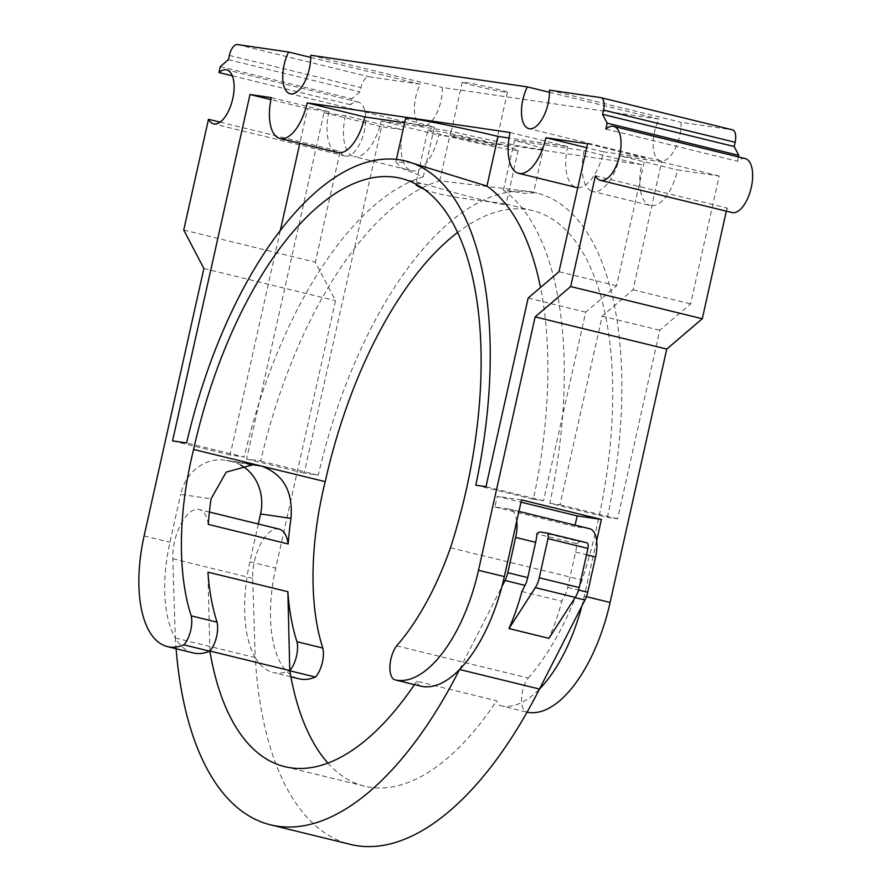 <?xml version="1.0" encoding="UTF-8"?>
<svg xmlns="http://www.w3.org/2000/svg" width="891" height="891" viewBox="0 0 891 891"><rect width="100%" height="100%" fill="white"/><g stroke="black" fill="none" stroke-linecap="round" stroke-linejoin="round"><path stroke-width="0.67" stroke-dasharray="4.46 3.34" d="M411.564 162.474L395.827 162.084L402.487 168.566L423.27 176.797L434.374 127.112A70.545 2.74 12.6 0 1 405.594 118.392M475.783 485.183L533.364 499.261A317.486 145.612 -76.3 0 0 540.503 287.492M423.27 176.797A317.486 145.612 -76.3 0 0 244.201 457.038L186.62 442.95M280.253 230.802L230.145 454.978L244.201 457.038M230.145 454.978L172.564 440.889M271.343 97.631L328.924 111.709L307.573 108.591L299.81 143.328M307.573 108.591L270.92 99.625M328.924 111.709A39.349 18.043 -76.3 0 0 337.5 152.55M510.075 132.492L567.656 146.581L509.028 138.016M434.374 127.112L404.614 122.769M567.656 146.581A39.349 18.043 -76.3 0 0 576.232 187.422M577.791 187.645A39.349 18.043 -76.3 0 0 603.497 151.815L586.712 147.706M533.364 499.261L543.555 500.753L585.721 312.14L616.583 285.777L645.162 157.896L603.497 151.815M645.162 157.896L587.581 143.819M616.583 285.777L559.002 271.688M585.721 312.14L528.14 298.051M726.332 211.156L727.034 208.015A27.777 12.741 -76.3 0 0 732.034 212.548M396.629 645.852L528.24 678.051A19.97 9.155 -76.3 0 0 521.569 698.021A19.97 9.155 -76.3 0 0 526.325 711.998A121.02 55.509 -76.3 0 0 527.06 712.165M528.24 678.051A199.673 91.584 -76.3 0 0 582.079 579.985A299.521 137.37 -76.3 0 0 532.807 210.632A299.521 137.37 -76.3 0 0 457.74 232.373M220.032 122.134L340.106 151.503L315.358 262.221L335.506 300.701L275.72 568.124A106.63 48.905 -76.3 0 0 298.953 678.786M340.106 151.503A27.777 12.741 -76.3 0 0 345.118 156.036A27.777 12.741 -76.3 0 0 364.085 132.091A27.777 12.741 -76.3 0 0 358.316 102.086A27.777 12.741 -76.3 0 0 350.553 104.748L351.878 98.845L360.02 91.884L360.978 87.641A11.984 5.491 -76.3 0 1 369.041 76.749L420.24 84.222A27.777 12.741 -76.3 0 0 421.755 125.965A27.777 12.741 -76.3 0 0 435.933 114.805A27.777 12.741 -76.3 0 0 442.359 87.463L658.972 119.093A27.777 12.741 -76.3 0 0 660.487 160.826A27.777 12.741 -76.3 0 0 674.665 149.666A27.777 12.741 -76.3 0 0 681.092 122.323L732.291 129.796L600.668 97.598M745.244 158.587A27.777 12.741 -76.3 0 0 737.481 161.26L738.45 156.927M503.393 190.117L514.497 140.444A70.545 2.74 12.6 0 1 543.287 149.165L533.52 192.868L525.278 193.436L503.393 190.117A317.486 145.612 -76.3 0 1 549.814 503.292L607.395 517.381L617.586 518.863L659.752 330.249L690.614 303.887L719.204 176.017L677.539 169.925A39.349 18.043 -76.3 0 1 650.263 205.531L592.682 191.442A39.349 18.043 -76.3 0 0 619.947 155.836L677.539 169.925M514.497 140.444L584.106 150.601L641.698 164.69A39.349 18.043 -76.3 0 0 650.263 205.531M641.698 164.69L438.795 135.064A39.349 18.043 -76.3 0 1 411.531 170.66L353.95 156.571A39.349 18.043 -76.3 0 0 381.214 120.976L438.795 135.064M533.52 192.868L530.98 191.688L439.72 180.817A317.486 145.612 -76.3 0 0 260.662 461.059L246.595 459.01L324.023 112.622L345.374 115.741L402.955 129.83A39.349 18.043 -76.3 0 0 411.531 170.66M402.955 129.83L381.604 126.711L304.176 473.088L318.243 475.148A317.486 145.612 -76.3 0 1 537.084 193.18L530.98 191.688M607.395 517.381A317.486 145.612 -76.3 0 0 537.084 193.18M581.823 606.136A121.02 55.509 -76.3 0 0 584.262 596.146L596.658 540.681M420.563 686.115A19.97 9.155 103.7 0 1 416.743 681.236L496.655 700.783A19.97 9.155 -76.3 0 0 500.475 705.672L526.325 711.998M450.467 547.787L582.079 579.985M427.814 130.186A46.287 1.793 12.6 0 1 473.377 138.528A46.287 1.793 12.6 0 1 518.161 150.379A46.287 1.793 12.6 0 1 512.938 150.056A46.287 1.793 12.6 0 1 461.939 139.597A46.287 1.793 12.6 0 1 427.814 130.186L415.774 184.025C416.208 182.811 420.507 183.19 428.671 185.161C453.686 192.779 507.703 207.325 506.121 204.217L501.065 203.159C487.377 201.399 441.947 196.989 424.406 189.315M240.693 465.069A43.971 39.037 98.3 0 0 232.195 461.772L248.01 464.077M254.18 464.434L224.966 460.168A43.971 39.037 98.3 0 1 228.196 460.792L232.195 461.772M224.966 460.168A43.971 39.037 98.3 0 0 180.661 494.394L211.056 498.837M208.271 524.398A35.607 16.328 -76.3 0 0 199.205 509.541A35.607 16.328 -76.3 0 0 181.062 523.785A35.607 16.328 -76.3 0 0 172.787 558.78L175.338 638.045A106.63 48.905 103.7 0 1 169.958 542.251L180.661 494.394M521.502 499.884L497.245 496.343L520.99 502.156M589.642 528.719A27.231 12.485 -76.3 0 0 589.107 528.608L574.784 526.514L575.085 525.155M516.747 521.135A27.231 12.485 -76.3 0 0 509.741 509.162A27.231 12.485 -76.3 0 0 509.207 509.062L494.873 506.968L497.245 496.343M504.829 92.063A23.144 0.902 12.6 0 1 479.336 86.839A23.144 0.902 12.6 0 1 462.273 82.128A23.144 0.902 12.6 0 1 485.049 86.304A23.144 0.902 12.6 0 1 507.447 92.23A23.144 0.902 12.6 0 1 504.829 92.063M492.957 145.166A23.144 0.902 12.6 0 1 467.463 139.943A23.144 0.902 12.6 0 1 450.4 135.232A23.144 0.902 12.6 0 1 473.177 139.408A23.144 0.902 12.6 0 1 495.574 145.333A23.144 0.902 12.6 0 1 492.957 145.166M521.892 591.479L561.842 601.247L564.961 595.155A16.339 7.496 -76.3 0 0 567.712 587.381L575.597 552.086A27.231 12.485 -76.3 0 0 576.833 543.71L536.883 533.932M586.657 542.73L580.453 541.828A10.892 5.001 -76.3 0 0 576.833 543.71M193.18 652.914A106.63 48.905 103.7 0 1 175.338 638.045A359.418 164.846 -76.3 0 0 176.084 648.737M414.46 684.622A299.521 137.37 -76.3 0 0 416.743 681.236M175.338 638.045L255.238 657.591A359.418 164.846 -76.3 0 0 350.363 844.378M279.117 529.087A35.607 16.328 -76.3 0 0 260.974 543.343A35.607 16.328 -76.3 0 0 252.699 578.326L255.238 657.591A106.63 48.905 -76.3 0 0 273.091 672.471A106.63 48.905 -76.3 0 0 289.631 670.745A19.97 9.155 -76.3 0 0 289.775 670.567M327.91 763.064A299.521 137.37 -76.3 0 0 364.608 786.185A299.521 137.37 -76.3 0 0 496.655 700.783M500.475 705.672A121.02 55.509 -76.3 0 0 539.478 689.055M459.567 669.509L501.911 586.59M209.864 651.02L207.948 572.167M494.873 506.968L574.784 526.514M508.95 628.511L548.912 638.29A121.02 55.509 -76.3 0 0 561.842 601.247M605.869 129.061L737.481 161.26M595.411 175.817L727.034 208.015M549.469 90.125L681.092 122.323M549.491 92.308L658.972 119.093M310.736 55.253L442.359 87.463M310.759 57.447L420.24 84.222M228.408 59.686L360.02 91.884M220.255 66.647L351.878 98.845M232.351 75.824L350.553 104.748M183.735 230.023L315.358 262.221M203.883 268.492L335.506 300.701M258.323 523.997L249.87 561.798A106.63 48.905 -76.3 0 0 255.238 657.591M260.662 461.059L318.243 475.148M584.106 150.601A39.349 18.043 -76.3 0 0 592.682 191.442M549.814 503.292L560.005 504.785L602.171 316.16L633.033 289.798L661.623 161.928L619.947 155.836M439.72 180.817L450.835 131.144L381.214 120.976M345.374 115.741A39.349 18.043 -76.3 0 0 353.95 156.571M560.005 504.785L617.586 518.863M602.171 316.16L659.752 330.249M246.595 459.01L304.176 473.088M324.023 112.622L381.604 126.711M543.287 149.165A70.545 2.74 12.6 0 1 450.835 131.144M661.623 161.928L719.204 176.017M633.033 289.798L690.614 303.887M543.555 500.753L485.974 486.664M584.262 596.146L586.401 596.669M228.196 460.792L250.894 464.111M564.961 595.155L575.107 597.638M567.712 587.381L578.549 590.031M575.597 552.086L586.523 554.759M540.503 532.05L580.453 541.828M172.787 558.78L252.699 578.326M509.207 509.062L589.107 528.608M237.429 44.55L369.041 76.749M229.355 55.431L360.978 87.641M144.108 535.925L169.958 542.251M249.87 561.798L275.72 568.124M396.417 159.411L395.827 162.084M532.807 210.632L505.331 203.916M428.671 185.161L401.195 178.434M462.273 82.128L450.4 135.232M507.447 92.23L495.574 145.333M518.161 150.379L506.121 204.217M209.407 512.035L199.205 509.541M364.608 786.185L284.697 766.639M518.918 511.412L509.741 509.162M660.487 160.826L528.875 128.627M421.755 125.965L290.143 93.767M358.316 102.086L226.693 69.877M345.118 156.036L213.495 123.838M290.889 676.815L273.091 672.471"/><path stroke-width="1.34" d="M540.503 287.492A317.486 145.612 -76.3 0 0 486.943 186.096L498.047 136.412A70.545 2.74 12.6 0 0 405.594 118.392L396.417 159.411M486.943 186.096L405.461 160.981A317.486 145.612 -76.3 0 0 186.62 442.95L172.564 440.889L249.992 94.513L270.92 99.625M249.992 94.513L271.343 97.631A39.349 18.043 -76.3 0 0 279.919 138.461A39.349 18.043 -76.3 0 0 307.183 102.866L510.075 132.492A39.349 18.043 -76.3 0 0 518.651 173.333A39.349 18.043 -76.3 0 0 545.916 137.726L587.581 143.819L559.002 271.688L528.14 298.051L485.974 486.664L475.783 485.183A317.486 145.612 -76.3 0 0 405.461 160.981M299.81 143.328L280.253 230.802M279.919 138.461L337.5 152.55A39.349 18.043 -76.3 0 0 364.764 116.944L307.183 102.866M509.028 138.016L498.047 136.412M404.614 122.769L364.764 116.944M518.651 173.333L576.232 187.422A39.349 18.043 -76.3 0 0 577.791 187.645M586.712 147.706L545.916 137.726M218.941 72.55A27.777 12.741 -76.3 0 1 226.693 69.877A27.777 12.741 -76.3 0 1 232.473 99.881A27.777 12.741 -76.3 0 1 213.495 123.838A27.777 12.741 -76.3 0 1 208.483 119.305L183.735 230.023L203.883 268.492L144.108 535.925A106.63 48.905 -76.3 0 0 167.33 646.588A106.63 48.905 -76.3 0 0 183.869 644.861A19.97 9.155 -76.3 0 0 191.22 615.859A199.673 91.584 -76.3 0 1 193.603 449.454A299.521 137.37 -76.3 0 1 401.195 178.434A299.521 137.37 -76.3 0 1 450.467 547.787A199.673 91.584 -76.3 0 1 396.629 645.852A19.97 9.155 -76.3 0 0 389.946 665.822A19.97 9.155 -76.3 0 0 394.713 679.8A121.02 55.509 -76.3 0 0 478.5 570.273L535.135 316.873L570.663 286.534L595.411 175.817A27.777 12.741 -76.3 0 0 600.423 180.35A27.777 12.741 -76.3 0 0 619.401 156.393A27.777 12.741 -76.3 0 0 613.621 126.388A27.777 12.741 -76.3 0 0 605.869 129.061L607.183 123.158L602.561 114.326L603.519 110.083A11.984 5.491 -76.3 0 0 600.902 97.642A11.984 5.491 -76.3 0 0 600.668 97.598L549.469 90.125A27.777 12.741 -76.3 0 1 543.053 117.467A27.777 12.741 -76.3 0 1 528.875 128.627A27.777 12.741 -76.3 0 1 527.349 86.895L310.736 55.253A27.777 12.741 -76.3 0 1 304.321 82.607A27.777 12.741 -76.3 0 1 290.143 93.767A27.777 12.741 -76.3 0 1 288.617 52.023L237.429 44.55A11.984 5.491 -76.3 0 0 229.355 55.431L228.408 59.686L220.255 66.647L218.941 72.55L232.351 75.824M527.06 712.165A121.02 55.509 -76.3 0 0 610.112 602.472L666.758 349.072L702.286 318.733L726.332 211.156M457.74 232.373A299.521 137.37 -76.3 0 0 325.215 481.652A199.673 91.584 -76.3 0 0 322.832 648.058A19.97 9.155 -76.3 0 1 315.481 677.06A106.63 48.905 -76.3 0 1 298.953 678.786L290.889 676.815M738.45 156.927L738.806 155.357L734.184 146.525L735.131 142.282A11.984 5.491 -76.3 0 0 732.525 129.852A11.984 5.491 -76.3 0 0 732.291 129.796M600.423 180.35L732.034 212.548A27.777 12.741 -76.3 0 0 751.013 188.591A27.777 12.741 -76.3 0 0 745.244 158.587L613.621 126.388M570.663 286.534L702.286 318.733M535.135 316.873L666.758 349.072M176.084 648.737A359.418 164.846 -76.3 0 0 270.463 824.821L350.363 844.378A359.418 164.846 -76.3 0 0 539.478 689.055L584.942 600.044A16.339 7.496 -76.3 0 0 587.692 592.27L595.578 556.975A27.231 12.485 -76.3 0 0 596.658 540.681L601.403 519.442L521.502 499.884L504.351 576.588A121.02 55.509 103.7 0 1 501.911 586.59A121.02 55.509 103.7 0 1 459.567 669.509A121.02 55.509 103.7 0 1 420.563 686.115L394.713 679.8M193.603 449.454L325.215 481.652M424.406 189.315C418.48 186.932 415.607 185.172 415.774 184.025M248.01 464.077L261.408 466.038C283.383 474.201 293.239 491.654 290.967 518.384A199.673 91.584 -76.3 0 0 288.183 543.944A35.607 16.328 -76.3 0 0 279.117 529.087L209.407 512.035M258.323 523.997L260.573 513.94A43.971 39.037 98.3 0 0 240.693 465.069M288.183 543.944L208.271 524.398A199.673 91.584 103.7 0 1 211.056 498.837L226.203 472.119L254.18 464.434L257.41 465.057L250.894 464.111M520.99 502.156L577.156 515.9L601.403 519.442M596.658 540.681A27.231 12.485 -76.3 0 0 589.642 528.719L518.918 511.412M575.085 525.155L577.156 515.9M547.998 538.632L539.244 577.769A16.339 7.496 -76.3 0 1 535.302 587.637L508.984 628.578L548.934 638.357L508.95 628.511A121.02 55.509 -76.3 0 0 521.892 591.479L524.999 585.376A16.339 7.496 -76.3 0 0 527.75 577.602L535.647 542.307A27.231 12.485 -76.3 0 0 536.883 533.932A10.892 5.001 -76.3 0 1 540.503 532.05L546.695 532.963A5.446 2.495 -76.3 0 1 546.807 532.985A5.446 2.495 -76.3 0 1 547.998 538.632L587.949 548.41A5.446 2.495 -76.3 0 0 586.757 542.753A5.446 2.495 -76.3 0 0 586.657 542.73L546.907 533.007M501.911 586.59L505.03 580.487A16.339 7.496 -76.3 0 0 507.781 572.724L515.666 537.429A27.231 12.485 -76.3 0 0 516.747 521.135M548.934 638.357L575.252 597.404A16.339 7.496 -76.3 0 0 579.195 587.548L587.949 548.41M191.22 615.859L217.07 622.185A19.97 9.155 103.7 0 1 209.864 651.02A19.97 9.155 103.7 0 1 209.719 651.187A106.63 48.905 103.7 0 1 193.18 652.914L167.33 646.588M270.463 824.821A359.418 164.846 -76.3 0 0 459.567 669.509L539.478 689.055A121.02 55.509 -76.3 0 0 581.823 606.136M327.91 763.064A299.521 137.37 -76.3 0 1 289.775 670.567L209.864 651.02A299.521 137.37 -76.3 0 0 284.697 766.639A299.521 137.37 -76.3 0 0 414.46 684.622M296.981 641.732A19.97 9.155 -76.3 0 1 289.775 670.567L287.86 591.713A199.673 91.584 -76.3 0 0 296.981 641.732L322.832 648.058M217.07 622.185A199.673 91.584 103.7 0 1 207.948 572.167L287.86 591.713M607.183 123.158L738.806 155.357M602.561 114.326L734.184 146.525M527.349 86.895L549.491 92.308M288.617 52.023L310.759 57.447M208.483 119.305L220.032 122.134M183.869 644.861L209.719 651.187M289.809 670.789L315.481 677.06M586.401 596.669L610.112 602.472M478.5 570.273L504.351 576.588M260.573 513.94L290.967 518.384M575.107 597.638L584.942 600.044M578.549 590.031L587.692 592.27M586.523 554.759L595.578 556.975M505.03 580.487L524.999 585.376M507.781 572.724L527.75 577.602M515.666 537.429L535.647 542.307M539.244 577.769L579.195 587.548M535.302 587.637L575.252 597.404M603.519 110.083L735.131 142.282M586.757 542.753L546.807 532.985M732.525 129.852L600.902 97.642"/></g></svg>
